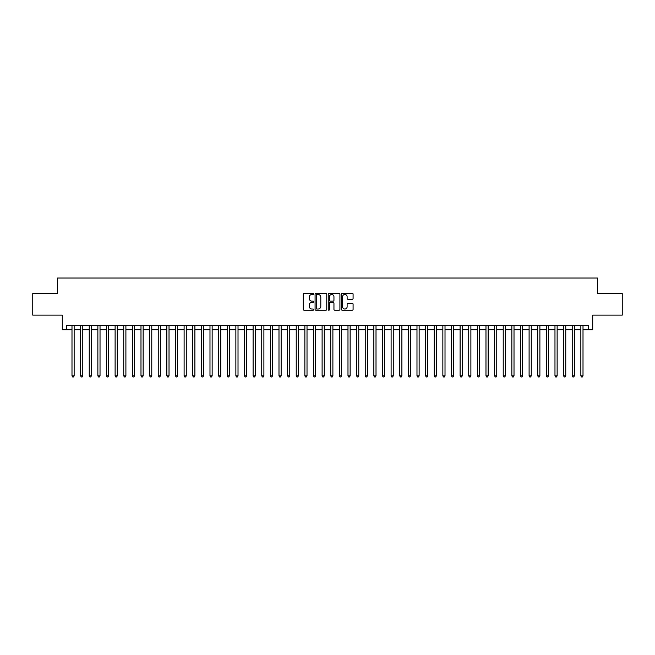 <?xml version="1.0" encoding="UTF-8"?>
<svg xmlns="http://www.w3.org/2000/svg" width="655" height="655" viewBox="0 0 655 655"><rect width="100%" height="100%" fill="white"/><g stroke="black" fill="none" stroke-linecap="round" stroke-linejoin="round"><path stroke-width="0.98" d="M313.704 293.882A0.589 0.589 0 0 0 313.106 293.293L304.116 293.293A0.843 0.843 0 0 0 303.265 294.136L303.265 309.373A0.843 0.843 0 0 0 304.116 310.224L313.106 310.224A0.589 0.589 0 0 0 313.704 309.627A0.589 0.589 0 0 0 313.106 309.037L311.944 309.037A2.71 2.71 0 0 1 309.234 306.327L309.234 305.058A2.71 2.71 0 0 1 311.944 302.348L313.106 302.348A0.589 0.589 0 0 0 313.704 301.758A0.589 0.589 0 0 0 313.106 301.161L311.944 301.161A2.71 2.71 0 0 1 309.234 298.451L309.234 297.182A2.71 2.71 0 0 1 311.944 294.472L313.106 294.472A0.589 0.589 0 0 0 313.704 293.882M352.243 299.261A0.843 0.843 0 0 0 353.086 298.41L353.086 294.136A0.843 0.843 0 0 0 352.243 293.293L342.254 293.293A0.843 0.843 0 0 0 341.402 294.136L341.402 309.373A0.843 0.843 0 0 0 342.254 310.224L352.243 310.224A0.843 0.843 0 0 0 353.086 309.373L353.086 304.207A0.843 0.843 0 0 0 352.243 303.363L347.969 303.363A0.843 0.843 0 0 0 347.117 304.207L347.117 306.769A2.268 2.268 0 0 1 344.857 309.037A2.268 2.268 0 0 1 342.59 306.769L342.59 296.74A2.268 2.268 0 0 1 344.857 294.472A2.268 2.268 0 0 1 347.117 296.74L347.117 298.41A0.843 0.843 0 0 0 347.969 299.261L352.243 299.261M66.605 329.784L66.605 325.469L588.395 325.469L588.395 329.784L592.709 329.784L592.709 315.12L622.25 315.12L622.25 293.563L597.45 293.563L597.45 278.039L57.55 278.039L57.55 293.563L32.75 293.563L32.75 315.12L62.29 315.12L62.29 329.784L71.993 329.784M326.763 294.136A0.843 0.843 0 0 0 325.912 293.293L315.923 293.293A0.843 0.843 0 0 0 315.08 294.136L315.08 309.373A0.843 0.843 0 0 0 315.923 310.224L325.912 310.224A0.843 0.843 0 0 0 326.763 309.373L326.763 294.136M329.088 293.293L339.077 293.293A0.843 0.843 0 0 1 339.92 294.136L339.92 309.373A0.843 0.843 0 0 1 339.077 310.224L334.803 310.224A0.843 0.843 0 0 1 333.952 309.373L333.952 303.191A0.843 0.843 0 0 0 333.108 302.348L330.276 302.348A0.843 0.843 0 0 0 329.424 303.191L329.424 309.627A0.589 0.589 0 0 1 328.835 310.224A0.589 0.589 0 0 1 328.237 309.627L328.237 294.136A0.843 0.843 0 0 1 329.088 293.293M74.146 329.784L80.614 329.784M82.776 329.784L89.244 329.784M91.397 329.784L97.865 329.784M100.027 329.784L106.495 329.784M108.648 329.784L115.116 329.784M117.27 329.784L123.738 329.784M125.899 329.784L132.367 329.784M134.521 329.784L140.989 329.784M143.15 329.784L149.618 329.784M151.772 329.784L158.24 329.784M160.393 329.784L166.861 329.784M169.023 329.784L175.491 329.784M177.644 329.784L184.112 329.784M186.274 329.784L192.742 329.784M194.895 329.784L201.363 329.784M203.517 329.784L209.985 329.784M212.146 329.784L218.614 329.784M220.768 329.784L227.236 329.784M229.397 329.784L235.865 329.784M238.019 329.784L244.487 329.784M246.64 329.784L253.108 329.784M255.27 329.784L261.738 329.784M263.891 329.784L270.359 329.784M272.521 329.784L278.989 329.784M281.142 329.784L287.61 329.784M289.764 329.784L296.232 329.784M298.393 329.784L304.862 329.784M307.015 329.784L313.483 329.784M315.644 329.784L322.113 329.784M324.266 329.784L330.734 329.784M332.887 329.784L339.356 329.784M341.517 329.784L347.985 329.784M350.138 329.784L356.607 329.784M358.768 329.784L365.236 329.784M367.389 329.784L373.858 329.784M376.011 329.784L382.479 329.784M384.641 329.784L391.109 329.784M393.262 329.784L399.73 329.784M401.892 329.784L408.36 329.784M410.513 329.784L416.981 329.784M419.135 329.784L425.603 329.784M427.764 329.784L434.232 329.784M436.386 329.784L442.854 329.784M445.015 329.784L451.483 329.784M453.637 329.784L460.105 329.784M462.258 329.784L468.726 329.784M470.888 329.784L477.356 329.784M479.509 329.784L485.977 329.784M488.139 329.784L494.607 329.784M496.76 329.784L503.228 329.784M505.382 329.784L511.85 329.784M514.011 329.784L520.479 329.784M522.633 329.784L529.101 329.784M531.262 329.784L537.73 329.784M539.884 329.784L546.352 329.784M548.505 329.784L554.973 329.784M557.135 329.784L563.603 329.784M565.756 329.784L572.224 329.784M574.386 329.784L580.854 329.784M583.007 329.784L588.395 329.784M316.856 294.472A0.589 0.589 0 0 0 316.259 295.069L316.259 308.44A0.589 0.589 0 0 0 316.856 309.037L318.084 309.037A2.71 2.71 0 0 0 320.794 306.327L320.794 297.182A2.71 2.71 0 0 0 318.084 294.472L316.856 294.472M333.952 296.781A2.268 2.268 0 0 0 331.692 294.521A2.268 2.268 0 0 0 329.424 296.781L329.424 300.317A0.843 0.843 0 0 0 330.276 301.161L333.108 301.161A0.843 0.843 0 0 0 333.952 300.317L333.952 296.781M74.146 325.469L74.146 375.839L71.993 375.839L71.993 325.469M74.146 375.839L73.499 376.961L72.639 376.961L71.993 375.839M82.776 325.469L82.776 375.839L80.614 375.839L80.614 325.469M82.776 375.839L82.129 376.961L81.261 376.961L80.614 375.839M91.397 325.469L91.397 375.839L89.244 375.839L89.244 325.469M91.397 375.839L90.75 376.961L89.891 376.961L89.244 375.839M100.027 325.469L100.027 375.839L97.865 375.839L97.865 325.469M100.027 375.839L99.38 376.961L98.512 376.961L97.865 375.839M108.648 325.469L108.648 375.839L106.495 375.839L106.495 325.469M108.648 375.839L108.001 376.961L107.142 376.961L106.495 375.839M117.27 325.469L117.27 375.839L115.116 375.839L115.116 325.469M117.27 375.839L116.623 376.961L115.763 376.961L115.116 375.839M125.899 325.469L125.899 375.839L123.738 375.839L123.738 325.469M125.899 375.839L125.252 376.961L124.384 376.961L123.738 375.839M134.521 325.469L134.521 375.839L132.367 375.839L132.367 325.469M134.521 375.839L133.874 376.961L133.014 376.961L132.367 375.839M143.15 325.469L143.15 375.839L140.989 375.839L140.989 325.469M143.15 375.839L142.503 376.961L141.636 376.961L140.989 375.839M151.772 325.469L151.772 375.839L149.618 375.839L149.618 325.469M151.772 375.839L151.125 376.961L150.265 376.961L149.618 375.839M160.393 325.469L160.393 375.839L158.24 375.839L158.24 325.469M160.393 375.839L159.746 376.961L158.887 376.961L158.24 375.839M169.023 325.469L169.023 375.839L166.861 375.839L166.861 325.469M169.023 375.839L168.376 376.961L167.508 376.961L166.861 375.839M177.644 325.469L177.644 375.839L175.491 375.839L175.491 325.469M177.644 375.839L176.997 376.961L176.138 376.961L175.491 375.839M186.274 325.469L186.274 375.839L184.112 375.839L184.112 325.469M186.274 375.839L185.627 376.961L184.759 376.961L184.112 375.839M194.895 325.469L194.895 375.839L192.742 375.839L192.742 325.469M194.895 375.839L194.248 376.961L193.389 376.961L192.742 375.839M203.517 325.469L203.517 375.839L201.363 375.839L201.363 325.469M203.517 375.839L202.87 376.961L202.01 376.961L201.363 375.839M212.146 325.469L212.146 375.839L209.985 375.839L209.985 325.469M212.146 375.839L211.499 376.961L210.632 376.961L209.985 375.839M220.768 325.469L220.768 375.839L218.614 375.839L218.614 325.469M220.768 375.839L220.121 376.961L219.261 376.961L218.614 375.839M229.397 325.469L229.397 375.839L227.236 375.839L227.236 325.469M229.397 375.839L228.751 376.961L227.883 376.961L227.236 375.839M238.019 325.469L238.019 375.839L235.865 375.839L235.865 325.469M238.019 375.839L237.372 376.961L236.512 376.961L235.865 375.839M246.64 325.469L246.64 375.839L244.487 375.839L244.487 325.469M246.64 375.839L245.993 376.961L245.134 376.961L244.487 375.839M255.27 325.469L255.27 375.839L253.108 375.839L253.108 325.469M255.27 375.839L254.623 376.961L253.755 376.961L253.108 375.839M263.891 325.469L263.891 375.839L261.738 375.839L261.738 325.469M263.891 375.839L263.244 376.961L262.385 376.961L261.738 375.839M272.521 325.469L272.521 375.839L270.359 375.839L270.359 325.469M272.521 375.839L271.874 376.961L271.006 376.961L270.359 375.839M281.142 325.469L281.142 375.839L278.989 375.839L278.989 325.469M281.142 375.839L280.496 376.961L279.636 376.961L278.989 375.839M289.764 325.469L289.764 375.839L287.61 375.839L287.61 325.469M289.764 375.839L289.117 376.961L288.257 376.961L287.61 375.839M298.393 325.469L298.393 375.839L296.232 375.839L296.232 325.469M298.393 375.839L297.747 376.961L296.879 376.961L296.232 375.839M307.015 325.469L307.015 375.839L304.862 375.839L304.862 325.469M307.015 375.839L306.368 376.961L305.508 376.961L304.862 375.839M315.644 325.469L315.644 375.839L313.483 375.839L313.483 325.469M315.644 375.839L314.998 376.961L314.13 376.961L313.483 375.839M324.266 325.469L324.266 375.839L322.113 375.839L322.113 325.469M324.266 375.839L323.619 376.961L322.759 376.961L322.113 375.839M332.887 325.469L332.887 375.839L330.734 375.839L330.734 325.469M332.887 375.839L332.241 376.961L331.381 376.961L330.734 375.839M341.517 325.469L341.517 375.839L339.356 375.839L339.356 325.469M341.517 375.839L340.87 376.961L340.002 376.961L339.356 375.839M350.138 325.469L350.138 375.839L347.985 375.839L347.985 325.469M350.138 375.839L349.492 376.961L348.632 376.961L347.985 375.839M358.768 325.469L358.768 375.839L356.607 375.839L356.607 325.469M358.768 375.839L358.121 376.961L357.253 376.961L356.607 375.839M367.389 325.469L367.389 375.839L365.236 375.839L365.236 325.469M367.389 375.839L366.743 376.961L365.883 376.961L365.236 375.839M376.011 325.469L376.011 375.839L373.858 375.839L373.858 325.469M376.011 375.839L375.364 376.961L374.504 376.961L373.858 375.839M384.641 325.469L384.641 375.839L382.479 375.839L382.479 325.469M384.641 375.839L383.994 376.961L383.126 376.961L382.479 375.839M393.262 325.469L393.262 375.839L391.109 375.839L391.109 325.469M393.262 375.839L392.615 376.961L391.755 376.961L391.109 375.839M401.892 325.469L401.892 375.839L399.73 375.839L399.73 325.469M401.892 375.839L401.245 376.961L400.377 376.961L399.73 375.839M410.513 325.469L410.513 375.839L408.36 375.839L408.36 325.469M410.513 375.839L409.866 376.961L409.007 376.961L408.36 375.839M419.135 325.469L419.135 375.839L416.981 375.839L416.981 325.469M419.135 375.839L418.488 376.961L417.628 376.961L416.981 375.839M427.764 325.469L427.764 375.839L425.603 375.839L425.603 325.469M427.764 375.839L427.117 376.961L426.249 376.961L425.603 375.839M436.386 325.469L436.386 375.839L434.232 375.839L434.232 325.469M436.386 375.839L435.739 376.961L434.879 376.961L434.232 375.839M445.015 325.469L445.015 375.839L442.854 375.839L442.854 325.469M445.015 375.839L444.368 376.961L443.5 376.961L442.854 375.839M453.637 325.469L453.637 375.839L451.483 375.839L451.483 325.469M453.637 375.839L452.99 376.961L452.13 376.961L451.483 375.839M462.258 325.469L462.258 375.839L460.105 375.839L460.105 325.469M462.258 375.839L461.611 376.961L460.752 376.961L460.105 375.839M470.888 325.469L470.888 375.839L468.726 375.839L468.726 325.469M470.888 375.839L470.241 376.961L469.373 376.961L468.726 375.839M479.509 325.469L479.509 375.839L477.356 375.839L477.356 325.469M479.509 375.839L478.862 376.961L478.003 376.961L477.356 375.839M488.139 325.469L488.139 375.839L485.977 375.839L485.977 325.469M488.139 375.839L487.492 376.961L486.624 376.961L485.977 375.839M496.76 325.469L496.76 375.839L494.607 375.839L494.607 325.469M496.76 375.839L496.113 376.961L495.254 376.961L494.607 375.839M505.382 325.469L505.382 375.839L503.228 375.839L503.228 325.469M505.382 375.839L504.735 376.961L503.875 376.961L503.228 375.839M514.011 325.469L514.011 375.839L511.85 375.839L511.85 325.469M514.011 375.839L513.364 376.961L512.497 376.961L511.85 375.839M522.633 325.469L522.633 375.839L520.479 375.839L520.479 325.469M522.633 375.839L521.986 376.961L521.126 376.961L520.479 375.839M531.262 325.469L531.262 375.839L529.101 375.839L529.101 325.469M531.262 375.839L530.615 376.961L529.748 376.961L529.101 375.839M539.884 325.469L539.884 375.839L537.73 375.839L537.73 325.469M539.884 375.839L539.237 376.961L538.377 376.961L537.73 375.839M548.505 325.469L548.505 375.839L546.352 375.839L546.352 325.469M548.505 375.839L547.858 376.961L546.999 376.961L546.352 375.839M557.135 325.469L557.135 375.839L554.973 375.839L554.973 325.469M557.135 375.839L556.488 376.961L555.62 376.961L554.973 375.839M565.756 325.469L565.756 375.839L563.603 375.839L563.603 325.469M565.756 375.839L565.109 376.961L564.25 376.961L563.603 375.839M574.386 325.469L574.386 375.839L572.224 375.839L572.224 325.469M574.386 375.839L573.739 376.961L572.871 376.961L572.224 375.839M583.007 325.469L583.007 375.839L580.854 375.839L580.854 325.469M583.007 375.839L582.361 376.961L581.501 376.961L580.854 375.839"/></g></svg>
